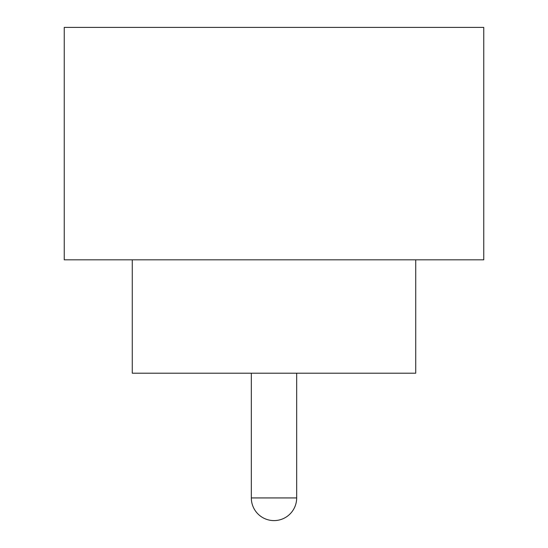 <?xml version="1.0" encoding="UTF-8"?>
<svg xmlns="http://www.w3.org/2000/svg" width="548" height="548" viewBox="0 0 548 548"><rect width="100%" height="100%" fill="white"/><g stroke="black" fill="none" stroke-linecap="round" stroke-linejoin="round"><path stroke-width="0.82" d="M251.327 373.209L251.327 497.927A22.674 22.674 0 0 0 274 520.6A22.674 22.674 0 0 0 296.674 497.927L296.674 373.209M132.274 259.827L132.274 373.209L415.727 373.209L415.727 259.827M483.754 259.827L64.246 259.827L64.246 27.4L483.754 27.4L483.754 259.827M251.327 497.927L296.674 497.927"/></g></svg>
